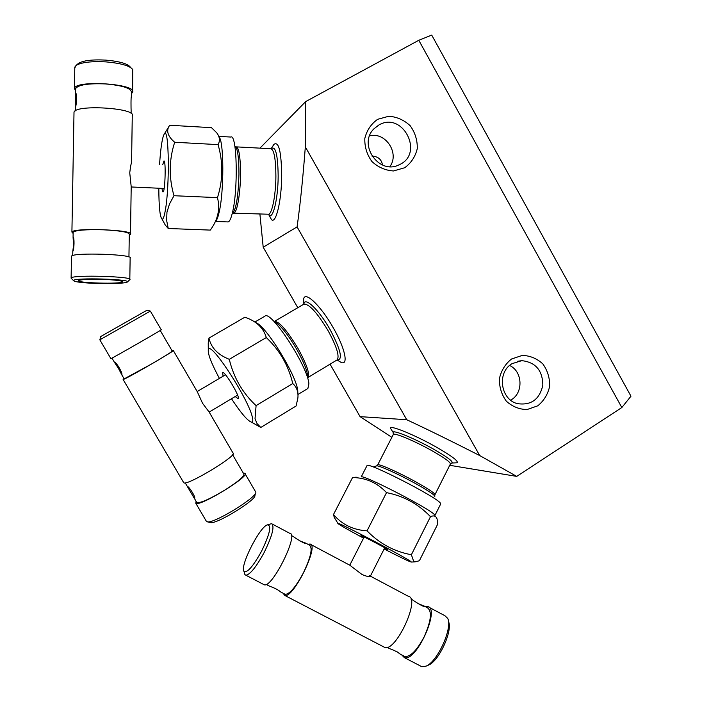 <?xml version="1.0" encoding="UTF-8"?>
<svg xmlns="http://www.w3.org/2000/svg" width="702" height="702" viewBox="0 0 702 702"><rect width="100%" height="100%" fill="white"/><g stroke="black" fill="none" stroke-linecap="round" stroke-linejoin="round"><path stroke-width="1.05" d="M259.88 213.864L263.197 247.227L297.788 307.722M391.848 437.328L360.073 416.637L330.072 364.171M360.073 416.637L406.748 419.735L297.086 226.904L263.197 247.227M303.641 299.219L303.852 304.168L303.641 299.219C304.58 290.312 320.832 305.642 333.345 327.948C344.989 348.095 348.71 365.488 341.277 362.513L337.039 359.968C339.821 356.572 336.811 346.779 328.027 330.581C317.058 312.504 309.003 303.703 303.861 304.159L303.878 304.054C304.721 296.279 319.024 309.889 330.028 329.492C340.777 349.815 343.146 359.977 337.144 360.003L341.277 362.513M297.086 226.904C300.228 204.475 302.974 177.799 305.326 146.876L305.668 101.597L259.951 148.148M272.622 146.534L273.877 144.428C278.694 140.883 281.3 151.193 281.695 175.36C281.634 200.956 275.789 224.877 271.358 219.472L269.226 215.154M269.173 214.987L269.006 214.408M406.748 419.735C428.115 429.712 452.439 441.655 479.712 455.554L516.725 476.386L449.728 465.303M391.804 430.344L390.347 428.097C390.005 424.859 414.873 434.986 435.793 446.805C451.816 455.984 458.88 461.319 457.002 462.802L455.668 462.855M305.326 146.876L479.712 455.554M418.778 40.277L431.721 35.1L630.975 396.191L621.832 407.537L418.778 40.277L305.668 101.597M621.832 407.537L516.725 476.386M377.615 119.322L388.855 116.234C396.972 116.865 404.106 120.051 410.258 125.807C415.163 132.704 417.506 140.321 417.269 148.657C415.338 156.669 411.144 163.04 404.677 167.752L393.489 170.963C385.354 170.428 378.159 167.278 371.911 161.521C366.918 154.572 364.557 146.876 364.812 138.452C366.804 130.37 371.068 123.991 377.615 119.322M511.556 359.003L522.288 355.405C530.063 355.651 536.907 358.485 542.83 363.908C547.56 370.524 549.841 377.983 549.666 386.275C547.867 394.331 543.883 400.851 537.723 405.835L527.035 409.556C519.234 409.398 512.337 406.607 506.326 401.184C501.518 394.515 499.21 386.995 499.403 378.615C501.263 370.489 505.317 363.952 511.556 359.003M378.747 125.079L373.938 128.835C357.651 144.454 379.071 175.184 398.929 164.882C424.877 154.221 402.86 110.609 378.747 125.079M512.091 363.636C496.779 372.244 500.377 399.543 517.383 403.624C531.116 405.616 539.601 399.456 542.848 385.135C542.567 370.375 535.565 362.223 521.823 360.661L512.091 363.636M389.847 166.637C399.877 153.396 385.644 131.634 369.612 135.828M510.608 400.122C523.595 393.568 522.929 371.419 509.591 365.488M371.928 156.055C378.08 156.449 381.598 159.433 382.476 165.005M237.583 395.103L209.161 412.083L202.545 403.281L197.253 391.655L173.333 350.57M194.445 498.578L187.232 486.302C189.101 486.381 196.297 497.955 194.515 498.569L196.85 502.676C200.693 503.115 209.977 498.955 224.675 490.189C238.513 481.37 244.875 475.93 243.769 473.885L232.608 454.729M118.322 368.129L114.391 362.214C115.97 361.451 123.376 374.061 121.727 374.71L118.322 368.129M121.718 374.719L124.175 378.878L151.07 364.277C165.356 355.923 172.402 351.518 172.218 351.044L160.231 330.466M196.85 502.676L196.507 502.097M100.728 336.565L99.842 339.821L150.351 311.091L161.206 329.756C165.777 327.641 112.574 358.178 110.881 358.643L110.855 358.59M100.737 336.521L147.051 310.196L150.316 311.083M255.51 493.199L254.923 495.358C256.721 499.578 218.015 523.613 210.819 522.665L209.819 522.428M206.221 521.024L207.652 521.919C215.444 522.937 257.81 496.647 255.8 492.128M243.331 473.139L244.787 473.271C251.632 475.166 199.921 506.976 195.823 503.308L196.069 501.342M209.161 412.092L232.95 452.948C239.479 454.282 187.557 485.907 183.792 482.827L183.485 482.3M172.122 350.877L173.254 350.438C178.15 348.903 125.167 379.624 123.122 379.492L124.008 378.597M223.069 376.228L222.595 372.42C225.017 371.253 240.47 397.227 238.285 398.78L235.161 396.551M254.879 322.025L264.9 316.172C270.744 309.617 307.783 366.233 308.889 383.696L307.888 388.469L297.999 394.463M297.85 392.971L297.727 390.452C296.472 375.307 265.479 325.166 255.958 322.771M208.985 338.074L244.928 317.164L249.491 319.05C258.327 323.113 263.926 329.273 266.286 337.539C279.659 350.175 288.478 365.505 292.743 383.538C296.735 387.021 298.447 391.83 297.894 397.955L296.095 406.002L260.775 427.465L257.09 423.648L255.019 418.84L256.09 405.624C242.576 393.041 233.643 377.606 229.291 359.327C217.734 354.703 210.969 347.622 208.985 338.074L208.24 342.874L208.292 349.798M251.948 422.402L260.775 427.465M231.484 398.745C241.076 413.224 247.762 421.033 251.527 422.165C252.808 422.244 253.115 420.744 252.439 417.672C249.324 400.105 210.135 339.847 208.371 349.605C207.555 353.457 211.232 363.057 219.393 378.404M266.286 337.539L229.291 359.327M292.743 383.538L256.09 405.624M417.892 603.527L424.28 606.089C424.192 607.914 412.197 599.648 411.969 599.534L410.898 598.973M388.066 647.823L389.785 648.718C395.226 650.728 398.754 652.562 400.359 654.22L397.165 651.886M268.199 585.468L269.603 586.205C274.763 588.057 278.44 589.961 280.625 591.935L278.589 590.338M299.508 540.768L305.984 543.234C305.94 544.963 293.427 536.925 293.533 536.635M424.262 606.133L427.176 607.607C432.292 610.994 431.282 620.743 424.148 636.854C416.962 650.298 410.53 656.87 404.852 656.554L403.632 655.922M272.376 524.096L289.794 533.344C299.28 533.283 272.551 587.714 264.373 584.845L263.513 584.389M267.646 524.78L271.577 523.666C274.842 526.105 272.323 535.802 264.022 552.746C256.151 567.102 250.105 574.596 245.875 575.219L244.919 574.631L244.349 572.621M261.477 551.36C269.963 533.748 271.885 524.929 267.251 524.912C259.345 527.228 239.452 566.9 244.015 571.446C247.297 573.069 253.124 566.374 261.477 551.36M305.984 543.234L309.363 545.077C312.987 547.683 310.925 557.09 303.176 573.297C295.726 586.969 289.777 593.997 285.31 594.375L284.424 593.91M369.252 575.535L370.349 576.219C369.796 577.141 367.014 576.561 362.013 574.499L349.833 565.224L310.81 544.506M448.455 621.454C453.08 630.133 439.119 661.003 428.624 665.04L428.115 665.259M420.568 666.058L421.893 666.742L426.07 666.137C437.644 661.705 453.009 627.36 447.63 618.304L444.928 615.724L428.94 607.23M425.254 606.589L427.676 606.563C440.558 608.441 416.146 662.407 404.378 657.634L401.684 654.905M370.384 576.14L408.38 596.314C420.796 597.928 396.06 651.965 384.793 647.446L383.573 646.814M307.967 544.331L309.898 544.015C319.893 544.252 293.506 598.613 284.793 595.454L283.011 593.172M363.926 537.425L360.951 535.565C360.503 534.696 390.101 550.324 387.662 549.657L384.503 548.253M366.935 465.777L367.058 465.531C367.945 461.89 435.995 496.665 440.329 503.044L440.645 504.062L434.854 515.61M434.494 514.68C429.949 508.704 361.846 473.736 361.17 476.965L367.058 465.531M356.239 477.176L352.562 477.527C365.9 477.737 377.22 482.774 386.521 492.628C403.641 495.963 418.295 503.983 430.484 516.681C433.906 515.145 436.117 515.97 437.118 519.147L437.732 524.078L419.384 560.749L414.935 561.898L413.671 561.372L411.39 554.738C394.34 551.632 379.554 543.664 367.041 530.844C353.124 529.957 341.944 524.508 333.494 514.513L334.301 517.532L336.723 521.428M384.134 548.973C401.333 557.818 410.433 562.179 411.425 562.048L410.837 561.539C405.738 557.441 340.663 523.288 337.82 523.201C336.846 523.376 345.428 528.36 363.557 538.136M352.562 477.527L333.494 514.513M386.521 492.628L367.041 530.844M430.484 516.681L411.39 554.738M128.94 257.002L129.282 234.284C128.966 232.16 120.253 230.66 103.124 229.791C86.013 229.37 76.018 230.151 73.14 232.134L73.131 232.652M73.552 245.165L73.061 237.022C74.491 236.749 74.263 249.815 72.806 251.36L73.552 245.165M75.781 105.546L75.597 93.287C77.088 92.62 76.702 105.151 75.316 107.476L75.307 107.924M131.099 113.461L131.134 111.039C131.002 109.301 130.835 95.972 131.406 96.779M131.397 93.699L132.617 92.26C137.338 83.88 75.851 79.668 74.43 88.399L75.605 90.979M132.634 91.269L132.748 69.542C129.8 65.751 120.849 63.198 105.914 61.89C91.102 61.135 81.125 62.338 75.965 65.514L74.781 68.076M77.975 63.777L78.361 63.443C83.108 60.521 92.243 59.407 105.791 60.109C119.454 61.311 127.659 63.663 130.388 67.155L131.011 67.787M131.344 96.771L131.414 92.199C131.134 88.215 122.49 85.46 105.484 83.924C88.478 83.231 78.536 84.758 75.649 88.496L75.632 89.461M130.502 233.792L131.204 186.776L129.747 172.806C130.511 166.409 131.134 163.127 131.625 162.943M101.939 279.361C89.005 279.106 81.213 279.501 78.554 280.528C74.315 283.003 122.543 284.363 122.543 281.792C121.788 280.651 114.917 279.844 101.939 279.361M98.903 283.538C114.47 283.845 123.921 283.362 127.229 282.099C133.099 279.15 73.315 277.395 73.473 280.563C74.623 281.993 83.099 282.985 98.903 283.538M71.648 278.703L71.113 277.957C72.446 274.614 134.494 276.474 129.809 279.668L127.378 281.967M129.817 279.291L130.133 258.169C134.819 254.37 72.841 252.237 71.49 256.204L71.481 256.66M129.265 235.082L130.493 234.319C135.188 229.861 73.271 227.43 71.911 232.081L73.122 233.459M131.564 162.943L132.266 115.821C136.987 108.09 75.421 104.168 74.008 112.223L73.991 113.154M162.785 164.505L163.952 160.951C166.041 160.03 165.172 191.418 163.101 191.962C162.645 192.208 162.285 191.005 162.022 188.373M218.813 136.381L230.809 137.048C237.074 133.283 238.329 190.26 232.344 213.022C230.984 218.568 229.589 221.542 228.159 221.937L227.571 221.911M215.997 220.823C217.067 219.603 218.094 216.821 219.085 212.469C224.122 192.058 224.008 140.865 218.989 136.89M211.504 127.667L216.725 132.792C219.779 136.837 220.226 140.786 218.068 144.621C223.236 162.469 223.034 180.142 217.471 197.639C220.2 208.512 218.129 218.875 211.249 228.747L210.319 230.098L168.243 228.501L166.655 220.507L166.953 212.223L169.498 203.931L173.991 195.718C168.761 177.632 168.998 159.81 174.693 142.26C168.34 136.829 166.321 131.748 168.638 127.001L169.621 125.254L211.504 127.667M162.083 219.191L165.295 225.096L168.243 228.501M158.81 188.224C158.906 207.151 160.021 217.48 162.144 219.208C163.215 219.331 164.286 216.304 165.356 210.135C169.761 186.293 169.015 127.141 164.496 133.678C162.399 136.583 160.758 146.806 159.565 164.338M168.901 126.483L168.252 127.624M218.068 144.621L174.693 142.26M217.471 197.639L173.991 195.718M271.341 148.675L271.358 148.648C275.57 145.612 277.834 154.73 278.167 176C278.106 198.508 273.025 219.665 269.138 214.979L268.541 214.224M393.541 433.397L393.102 432.344C392.866 429.563 414.777 438.548 433.178 448.929C447.288 457.002 453.553 461.697 451.974 463.004L451.447 463.083M236.565 146.885L270.709 148.727C274.026 149.447 275.754 158.564 275.895 176.105C275.825 195.112 272.043 214.119 268.515 214.224L267.971 214.198M393.208 434.67L393.348 434.406C394.436 432.529 414.891 441.093 431.897 450.684C444.743 458.002 450.895 462.478 450.342 464.092L435.012 494.568M303.861 304.159L274.412 321.437C279.115 321.244 286.978 330.256 297.99 348.455C306.914 364.715 310.187 374.429 307.809 377.597L337.048 359.959M235.767 146.779L236.1 146.858C238.97 147.552 240.444 156.721 240.523 174.368C240.4 193.506 237.074 212.671 234.02 212.794L233.634 212.794M377.623 465.031L377.72 464.847C378.58 463.434 398.894 472.481 416.032 482.002C428.992 489.259 435.284 493.515 434.915 494.77L434.687 495.884M274.034 321.542C279.545 323.938 287.109 333.187 296.718 349.28C304.571 363.408 308.178 372.938 307.537 377.869M234.977 146.104C237.601 148.096 238.926 157.45 238.961 174.175C238.355 195.446 236.32 208.441 232.862 213.162L232.134 213.847M373.192 466.97L376.421 465.952C377.474 464.654 398.095 473.885 415.496 483.529C428.606 490.865 435.047 495.2 434.81 496.516M232.862 213.162L268.515 214.224L271.358 219.472M271.13 148.727L273.877 144.428M450.465 463.864L451.974 463.004L457.002 462.802M376.579 465.9L377.72 464.847L393.348 434.406L393.102 432.344L390.347 428.097M517.339 361.328L521.823 360.661M225.491 374.798L197.192 391.54M185.214 482.862L187.232 486.302M110.881 358.643L99.833 339.821M111.969 358.099L114.391 362.214M210.819 522.665L207.652 521.919M255.414 491.514L245.138 473.868M206.616 521.7L195.823 503.308M183.792 482.827L123.122 379.492M223.113 372.551L222.595 372.42M238.408 398.262L238.285 398.78M251.527 422.165L260.591 427.316M208.371 349.605L208.24 342.874M364.162 536.951L349.772 565.189M384.74 547.779L370.296 576.324M387.162 647.349L389.785 648.718M400.359 654.22L404.852 656.554M264.373 584.845L245.875 575.219M244.015 571.446L244.919 574.631M266.233 584.45L269.603 586.205M280.625 591.935L285.31 594.375M291.4 535.538L293.515 536.661M428.624 665.04L426.07 666.137M421.893 666.742L404.378 657.634M384.793 647.446L284.793 595.454M411.425 562.048L414.935 561.898M337.82 523.201L334.301 517.532M164.145 188.469L131.204 186.969M73.078 237.03L73.14 232.134M72.806 251.36L72.736 255.554M74.43 88.399L74.798 66.997M78.361 63.443L75.965 65.514M75.649 88.496L75.562 93.313M75.316 107.476L75.263 110.89M122.095 281.335L122.543 281.792M73.473 280.563L71.042 278.08M71.113 277.957L71.49 256.204M71.911 232.081L74.008 112.223M215.628 221.437L228.159 221.937M162.144 219.208L165.295 225.096M164.496 133.678L168.638 127.001"/></g></svg>

